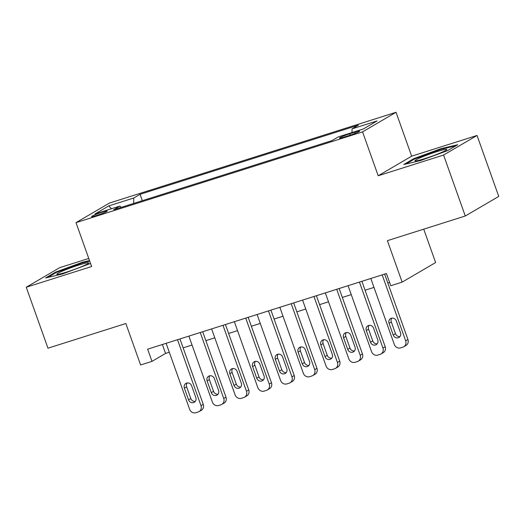 <?xml version="1.0" encoding="UTF-8"?>
<svg xmlns="http://www.w3.org/2000/svg" width="525" height="525" viewBox="0 0 525 525"><rect width="100%" height="100%" fill="white"/><g stroke="black" fill="none" stroke-linecap="round" stroke-linejoin="round"><path stroke-width="0.79" d="M96.462 215.545A8.308 0.682 -19.6 0 0 107.185 211.07A8.308 0.682 -19.6 0 0 102.25 212.159A8.308 0.682 -19.6 0 0 91.527 216.641A8.308 0.682 -19.6 0 0 96.462 215.545M88.764 258.457L59.719 267.652L26.25 287.234L47.959 348.193L125.849 323.518L140.608 364.967L151.981 361.371L165.546 353.43L169.306 352.242M396.034 112.284L109.476 203.05L76.007 222.633L362.565 131.867L396.034 112.284L411.659 156.174L378.19 175.757L443.572 155.046L477.041 135.463L411.659 156.174M477.041 135.463L498.75 196.422L465.281 216.005L387.391 240.673L402.15 282.128L435.619 262.546L423.727 229.162M443.572 155.046L465.281 216.005M402.15 282.128L390.777 285.731L386.433 273.538L147.637 349.178L151.981 361.371M354.828 132.182L349.827 133.763A8.052 0.656 -19.6 0 0 339.439 138.108A8.052 0.656 -19.6 0 0 344.216 137.045L349.223 135.463A8.052 0.656 -19.6 0 0 359.612 131.119A8.052 0.656 -19.6 0 0 354.828 132.182L355.235 133.317M121.196 207.375L119.982 206.062L113.649 209.764L331.977 140.608L338.31 136.9L363.326 128.979L377.075 120.934L352.058 128.861L358.391 125.153L140.063 194.309L133.731 198.017L133.665 203.424M119.982 206.062L94.966 213.983L108.714 205.938L133.731 198.017M378.19 175.757L362.565 131.867M26.25 287.234L91.632 266.523L76.007 222.633M183.133 347.858L192.052 345.037M205.879 340.653L214.791 337.831M228.618 333.454L237.536 330.625M251.363 326.248L260.275 323.426M274.103 319.043L283.021 316.221M296.848 311.843L305.76 309.015M319.587 304.638L328.506 301.809M342.333 297.432L351.251 294.61M365.072 290.227L373.99 287.405M387.817 283.027L389.609 282.457M162.369 344.512L165.546 353.43M352.012 132.562L352.058 128.861M142.327 200.681L140.063 194.309M108.714 205.938L111.503 208.747M440.823 148.719L413.838 158.622L403.758 164.522L420.663 160.519L447.648 150.616L457.728 144.716L440.823 148.719L441.033 149.31M89.506 260.551L82.628 262.185L55.643 272.081L45.563 277.981L62.468 273.978L90.536 263.445M414.067 159.259L413.838 158.622M55.873 272.724L55.643 272.081M82.838 262.769L82.628 262.185M382.187 274.883L405.674 340.843A5.191 4.751 -120.3 0 1 403.745 346.769A5.191 4.751 -120.3 0 1 402.859 347.163L400.588 347.878A5.191 4.751 -120.3 0 1 394.301 344.446L370.814 278.486M403.745 346.769L406.009 345.443A5.191 4.751 59.7 0 0 407.932 339.517L384.641 274.103M400.503 332.712A4.154 3.8 59.7 0 1 398.961 337.45A4.154 3.8 59.7 0 1 393.225 335.016L389.058 323.315A4.154 3.8 59.7 0 1 390.593 318.577A4.154 3.8 59.7 0 1 396.336 321.011L400.503 332.712M399.965 336.571A4.154 3.8 59.7 0 1 395.483 333.697L391.315 321.989A4.154 3.8 59.7 0 1 391.853 318.13M425.04 158.55A16.879 1.378 -19.6 0 0 446.723 149.684A16.879 1.378 -19.6 0 0 436.8 151.666A16.879 1.378 -19.6 0 0 420.892 157.513A16.879 1.378 -19.6 0 0 415.242 160.899A16.879 1.378 -19.6 0 0 425.04 158.55M405.976 163.997L414.54 158.983L440.685 149.395L455.897 145.792M82.582 266.234A16.879 1.378 -19.6 0 0 88.528 263.15A16.879 1.378 -19.6 0 0 80.463 264.554A16.879 1.378 -19.6 0 0 62.862 270.9A16.879 1.378 -19.6 0 0 57.048 274.358A16.879 1.378 -19.6 0 0 82.582 266.234M47.782 277.456L56.339 272.442L82.491 262.854L89.716 261.142M359.441 282.089L382.928 348.049A5.191 4.751 -120.3 0 1 381.006 353.968A5.191 4.751 -120.3 0 1 380.12 354.362L377.842 355.084A5.191 4.751 -120.3 0 1 371.556 351.645L348.068 285.685M381.006 353.968L383.263 352.649A5.191 4.751 59.7 0 0 385.192 346.723L361.896 281.308M377.757 339.918A4.154 3.8 59.7 0 1 376.215 344.656A4.154 3.8 59.7 0 1 370.479 342.221L366.312 330.52A4.154 3.8 59.7 0 1 367.854 325.782A4.154 3.8 59.7 0 1 373.59 328.21L377.757 339.918M377.219 343.777A4.154 3.8 59.7 0 1 372.743 340.902L368.576 329.195A4.154 3.8 59.7 0 1 369.114 325.336M336.702 289.288L360.189 355.248A5.191 4.751 -120.3 0 1 358.26 361.174A5.191 4.751 -120.3 0 1 357.374 361.567L355.103 362.289A5.191 4.751 -120.3 0 1 348.817 358.851L325.329 292.891M358.26 361.174L360.524 359.848A5.191 4.751 59.7 0 0 362.447 353.929L339.157 288.514M355.018 347.123A4.154 3.8 59.7 0 1 353.476 351.862A4.154 3.8 59.7 0 1 347.74 349.427L343.573 337.719A4.154 3.8 59.7 0 1 345.109 332.981A4.154 3.8 59.7 0 1 350.844 335.416L355.018 347.123M354.473 350.976A4.154 3.8 59.7 0 1 349.998 348.101L345.831 336.4A4.154 3.8 59.7 0 1 346.369 332.542M313.957 296.494L337.444 362.453A5.191 4.751 -120.3 0 1 335.521 368.379A5.191 4.751 -120.3 0 1 334.635 368.773L332.358 369.488A5.191 4.751 -120.3 0 1 326.071 366.056L302.584 300.097M335.521 368.379L337.778 367.054A5.191 4.751 59.7 0 0 339.708 361.128L316.411 295.719M332.272 354.322A4.154 3.8 59.7 0 1 330.73 359.061A4.154 3.8 59.7 0 1 324.995 356.633L320.827 344.925A4.154 3.8 59.7 0 1 322.37 340.187A4.154 3.8 59.7 0 1 328.105 342.622L332.272 354.322M331.734 358.181A4.154 3.8 59.7 0 1 327.259 355.307L323.092 343.606A4.154 3.8 59.7 0 1 323.63 339.747M291.217 303.699L314.705 369.659A5.191 4.751 -120.3 0 1 312.775 375.578A5.191 4.751 -120.3 0 1 311.889 375.972L309.619 376.694A5.191 4.751 -120.3 0 1 303.332 373.262L279.845 307.302M312.775 375.578L315.039 374.259A5.191 4.751 59.7 0 0 316.962 368.333L293.672 302.918M309.527 361.528A4.154 3.8 59.7 0 1 307.991 366.266A4.154 3.8 59.7 0 1 302.256 363.832L298.082 352.131A4.154 3.8 59.7 0 1 299.624 347.392A4.154 3.8 59.7 0 1 305.36 349.827L309.527 361.528M308.989 365.387A4.154 3.8 59.7 0 1 304.513 362.512L300.346 350.805A4.154 3.8 59.7 0 1 300.884 346.946M268.472 310.905L291.959 376.865A5.191 4.751 -120.3 0 1 290.036 382.784A5.191 4.751 -120.3 0 1 289.15 383.178L286.873 383.9A5.191 4.751 -120.3 0 1 280.586 380.461L257.099 314.501M290.036 382.784L292.294 381.465A5.191 4.751 59.7 0 0 294.223 375.539L270.926 310.124M286.788 368.734A4.154 3.8 59.7 0 1 285.246 373.472A4.154 3.8 59.7 0 1 279.51 371.037L275.343 359.336A4.154 3.8 59.7 0 1 276.885 354.592A4.154 3.8 59.7 0 1 282.621 357.026L286.788 368.734M286.25 372.592A4.154 3.8 59.7 0 1 281.774 369.712L277.607 358.011A4.154 3.8 59.7 0 1 278.145 354.152M245.733 318.104L269.22 384.064A5.191 4.751 -120.3 0 1 267.291 389.99A5.191 4.751 -120.3 0 1 266.405 390.383L264.134 391.105A5.191 4.751 -120.3 0 1 257.847 387.667L234.36 321.707M267.291 389.99L269.555 388.664A5.191 4.751 59.7 0 0 271.478 382.745L248.187 317.33M264.042 375.933A4.154 3.8 59.7 0 1 262.507 380.678A4.154 3.8 59.7 0 1 256.764 378.243L252.597 366.535A4.154 3.8 59.7 0 1 254.139 361.797A4.154 3.8 59.7 0 1 259.875 364.232L264.042 375.933M263.504 379.792A4.154 3.8 59.7 0 1 259.028 376.917L254.861 365.216A4.154 3.8 59.7 0 1 255.399 361.358M222.987 325.31L246.474 391.269A5.191 4.751 -120.3 0 1 244.552 397.195A5.191 4.751 -120.3 0 1 243.666 397.589L241.388 398.304A5.191 4.751 -120.3 0 1 235.102 394.872L211.614 328.912M244.552 397.195L246.809 395.87A5.191 4.751 59.7 0 0 248.738 389.944L225.442 324.529M241.303 383.138A4.154 3.8 59.7 0 1 239.761 387.877A4.154 3.8 59.7 0 1 234.025 385.442L229.858 373.741A4.154 3.8 59.7 0 1 231.4 369.003A4.154 3.8 59.7 0 1 237.136 371.438L241.303 383.138M240.765 386.997A4.154 3.8 59.7 0 1 236.289 384.123L232.116 372.415A4.154 3.8 59.7 0 1 232.66 368.563M200.248 332.515L223.735 398.475A5.191 4.751 -120.3 0 1 221.806 404.394A5.191 4.751 -120.3 0 1 220.92 404.788L218.649 405.51A5.191 4.751 -120.3 0 1 212.363 402.078L188.875 336.118M221.806 404.394L224.07 403.075A5.191 4.751 59.7 0 0 225.993 397.149L202.702 331.734M218.558 390.344A4.154 3.8 59.7 0 1 217.022 395.082A4.154 3.8 59.7 0 1 211.28 392.648L207.113 380.947A4.154 3.8 59.7 0 1 208.655 376.208A4.154 3.8 59.7 0 1 214.39 378.637L218.558 390.344M218.019 394.203A4.154 3.8 59.7 0 1 213.544 391.328L209.377 379.621A4.154 3.8 59.7 0 1 209.915 375.762M177.502 339.714L200.99 405.674A5.191 4.751 -120.3 0 1 199.067 411.6A5.191 4.751 -120.3 0 1 198.181 411.994L195.904 412.716A5.191 4.751 -120.3 0 1 189.617 409.277L166.13 343.317M199.067 411.6L201.324 410.274A5.191 4.751 59.7 0 0 203.254 404.355L179.957 338.94M195.818 397.55A4.154 3.8 59.7 0 1 194.276 402.288A4.154 3.8 59.7 0 1 188.541 399.853L184.373 388.146A4.154 3.8 59.7 0 1 185.916 383.408A4.154 3.8 59.7 0 1 191.651 385.842L195.818 397.55M195.28 401.402A4.154 3.8 59.7 0 1 190.798 398.527L186.631 386.827A4.154 3.8 59.7 0 1 187.169 382.968M350.306 135.109L349.827 133.763M407.932 339.517L405.674 340.843M393.225 335.016L395.483 333.697M389.058 323.315L391.315 321.989M385.192 346.723L382.928 348.049M370.479 342.221L372.743 340.902M366.312 330.52L368.576 329.195M362.447 353.929L360.189 355.248M347.74 349.427L349.998 348.101M343.573 337.719L345.831 336.4M339.708 361.128L337.444 362.453M324.995 356.633L327.259 355.307M320.827 344.925L323.092 343.606M316.962 368.333L314.705 369.659M302.256 363.832L304.513 362.512M298.082 352.131L300.346 350.805M294.223 375.539L291.959 376.865M279.51 371.037L281.774 369.712M275.343 359.336L277.607 358.011M271.478 382.745L269.22 384.064M256.764 378.243L259.028 376.917M252.597 366.535L254.861 365.216M248.738 389.944L246.474 391.269M234.025 385.442L236.289 384.123M229.858 373.741L232.116 372.415M225.993 397.149L223.735 398.475M211.28 392.648L213.544 391.328M207.113 380.947L209.377 379.621M203.254 404.355L200.99 405.674M188.541 399.853L190.798 398.527M184.373 388.146L186.631 386.827"/></g></svg>
